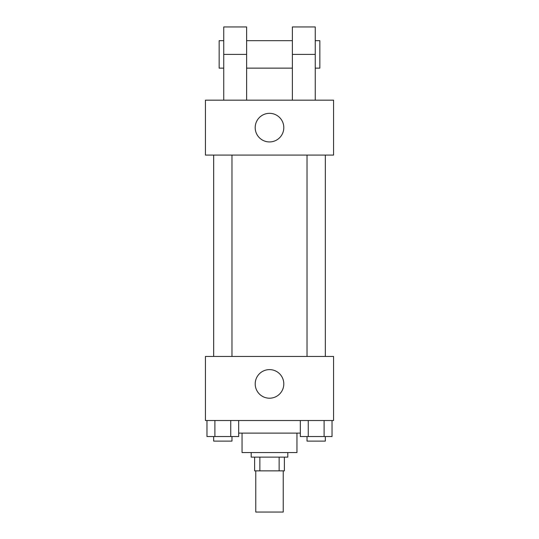 <?xml version="1.0" encoding="UTF-8"?>
<svg xmlns="http://www.w3.org/2000/svg" width="539" height="539" viewBox="0 0 539 539"><rect width="100%" height="100%" fill="white"/><g stroke="black" fill="none" stroke-linecap="round" stroke-linejoin="round"><path stroke-width="0.81" d="M255.769 470.864L255.769 512.05L283.231 512.05L283.231 470.864M279.135 457.133L279.135 470.864L254.624 470.864L254.624 457.133M279.135 470.864L284.376 470.864L284.376 457.133L284.376 470.864M287.806 452.558L287.806 457.133L251.194 457.133L251.194 452.558M259.865 457.133L259.865 470.864M296.955 433.107L296.955 452.558L242.045 452.558L242.045 433.107M300.324 433.107L238.676 433.107M333.567 420.521L205.433 420.521L205.433 356.454L333.567 356.454L333.567 420.521M283.804 383.909A14.304 14.304 0 0 1 262.352 396.293A14.304 14.304 0 0 1 262.352 371.526A14.304 14.304 0 0 1 283.804 383.909M307.028 356.454L307.028 155.091M231.972 155.091L231.972 356.454M333.567 155.091L205.433 155.091L205.433 100.173L333.567 100.173L333.567 155.091L205.433 155.091M332.031 420.521L332.031 436.536L300.324 436.536L300.324 420.521M324.107 420.521L324.107 436.536M308.254 420.521L308.254 436.536M325.334 436.536L325.334 441.118L307.028 441.118L307.028 436.536M238.676 420.521L238.676 436.536L206.969 436.536L206.969 420.521M230.746 420.521L230.746 436.536M214.893 420.521L214.893 436.536M231.972 436.536L231.972 441.118L213.666 441.118L213.666 436.536M255.196 127.628A14.304 14.304 0 0 1 276.648 115.245A14.304 14.304 0 0 1 276.648 140.019A14.304 14.304 0 0 1 255.196 127.628M292.381 100.173L292.381 54.405L315.261 54.405L315.261 26.95L292.381 26.95L292.381 54.405M292.381 40.681L246.619 40.681M223.739 100.173L223.739 54.405L246.619 54.405L246.619 100.173M246.619 54.405L246.619 26.95L223.739 26.95L223.739 54.405M315.261 100.173L315.261 54.405M315.261 68.136L319.843 68.136L319.843 40.681L315.261 40.681M223.739 40.681L219.157 40.681L219.157 68.136L223.739 68.136M325.334 356.454L325.334 155.091M213.666 155.091L213.666 356.454M292.381 68.136L246.619 68.136"/></g></svg>
